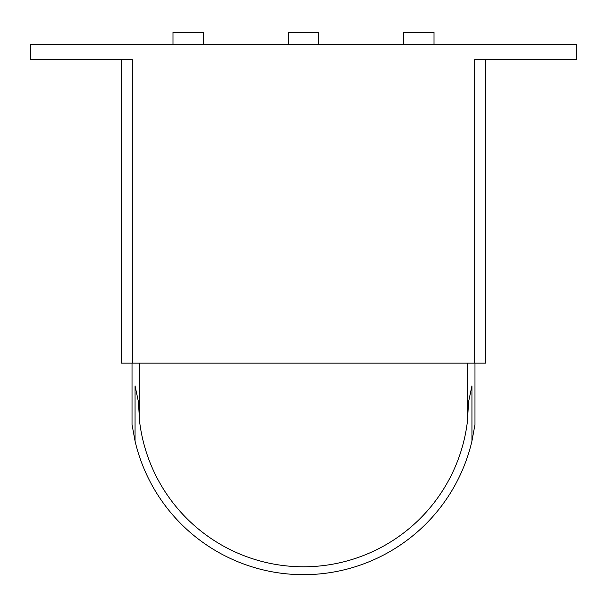 <?xml version="1.0" encoding="UTF-8"?>
<svg xmlns="http://www.w3.org/2000/svg" width="607" height="607" viewBox="0 0 607 607"><rect width="100%" height="100%" fill="white"/><g stroke="black" fill="none" stroke-linecap="round" stroke-linejoin="round"><path stroke-width="0.91" d="M403.655 44.463L403.655 32.323L434.005 32.323L434.005 44.463M288.325 44.463L288.325 32.323L318.675 32.323L318.675 44.463M172.995 44.463L172.995 32.323L203.345 32.323L203.345 44.463M121.4 363.138L121.4 59.638L121.4 363.138L485.6 363.138L485.6 59.638M474.674 363.138L474.674 59.638L576.65 59.638L576.65 44.463L30.35 44.463L30.35 59.638L132.326 59.638L132.326 363.138M132.023 363.138L132.023 424.543L135.058 441.107A172.995 172.995 0 0 0 471.942 441.107L474.978 424.543L474.978 363.138M139.61 363.138L139.61 421.668A165.104 165.104 0 0 0 467.39 421.668L468.604 401.682L471.942 385.862L471.942 441.107M139.61 421.668L138.396 401.682L135.058 385.862L135.058 441.107M467.39 421.668L467.39 363.138"/></g></svg>
